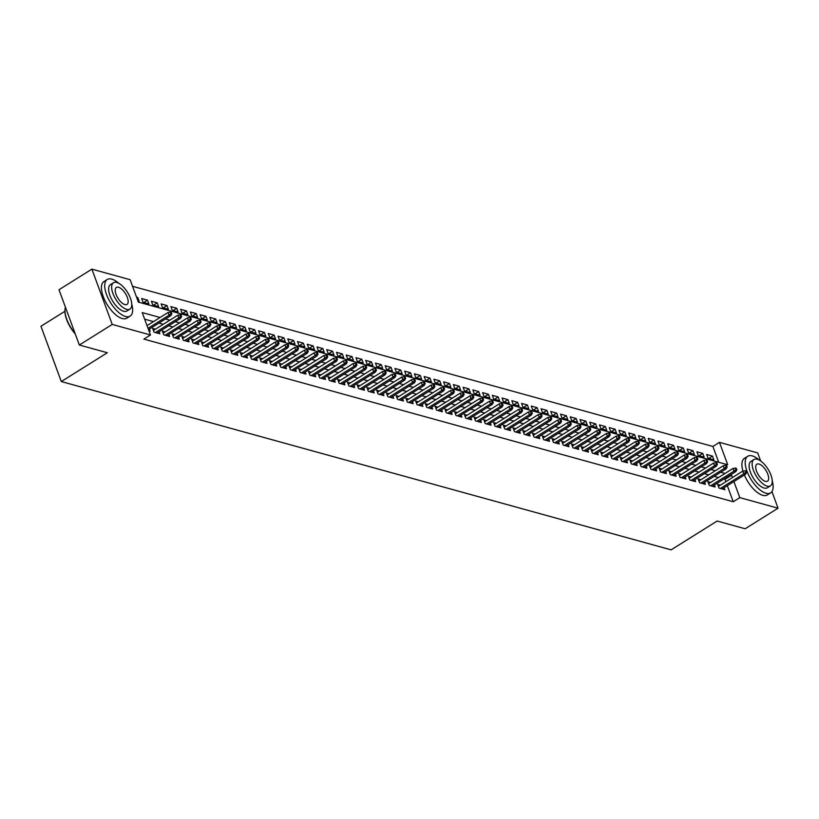 <?xml version="1.0" encoding="UTF-8"?>
<svg xmlns="http://www.w3.org/2000/svg" width="819" height="819" viewBox="0 0 819 819"><rect width="100%" height="100%" fill="white"/><g stroke="black" fill="none" stroke-linecap="round" stroke-linejoin="round"><path stroke-width="1.23" d="M64.896 311.292L40.95 326.269L61.292 381.552L671.099 549.856L717.147 521.038L745.157 528.767L778.05 508.189L739.813 497.635L733.906 481.572M61.292 381.552L107.34 352.743L79.33 345.014L58.999 289.731L91.892 269.144L130.129 279.699L138.37 302.109L727.722 464.762L719.471 442.352L757.708 452.907L760.677 460.974M718.713 462.274L712.899 446.468L132.555 286.302M712.899 446.468L719.471 442.352M720.403 485.124L717.649 484.357L719.021 488.093L724.866 489.711L724.119 487.684M710.667 482.432L707.903 481.674L709.285 485.411L715.13 487.018L714.383 485.002M700.921 479.75L698.167 478.982L699.539 482.719L705.384 484.336L704.637 482.309M691.185 477.057L688.421 476.3L689.803 480.026L695.648 481.644L694.901 479.617M681.439 474.365L678.685 473.607L680.057 477.344L685.902 478.951L685.155 476.934M671.703 471.683L668.939 470.915L670.321 474.651L676.156 476.269L675.419 474.242M661.957 468.99L659.203 468.233L660.575 471.969L666.42 473.577L665.673 471.56M652.221 466.308L649.457 465.54L650.829 469.277L656.674 470.894L655.937 468.867M642.475 463.615L639.721 462.858L641.093 466.584L646.938 468.202L646.191 466.175M632.739 460.923L629.975 460.165L631.347 463.902L637.192 465.509L636.455 463.493M622.993 458.241L620.239 457.473L621.611 461.21L627.456 462.827L626.709 460.8M613.257 455.548L610.493 454.791L611.865 458.527L617.71 460.135L616.973 458.118M603.511 452.856L600.757 452.098L602.129 455.835L607.974 457.442L607.227 455.425M593.775 450.174L591.011 449.406L592.383 453.142L598.228 454.76L597.481 452.733M584.029 447.481L581.265 446.724L582.647 450.46L588.492 452.068L587.745 450.051M574.283 444.799L571.529 444.031L572.901 447.768L578.746 449.385L577.999 447.358M564.547 442.106L561.783 441.349L563.165 445.075L569.01 446.693L568.263 444.666M554.801 439.414L552.047 438.656L553.419 442.393L559.264 444L558.517 441.984M545.065 436.732L542.301 435.964L543.683 439.701L549.518 441.318L548.781 439.291M535.319 434.039L532.565 433.282L533.937 437.018L539.782 438.626L539.035 436.609M525.583 431.357L522.819 430.589L524.191 434.326L530.036 435.943L529.299 433.916M515.837 428.665L513.083 427.907L514.455 431.633L520.3 433.251L519.553 431.224M506.101 425.972L503.337 425.215L504.709 428.951L510.554 430.559L509.817 428.542M496.355 423.29L493.601 422.522L494.973 426.259L500.818 427.876L500.071 425.849M486.619 420.597L483.855 419.84L485.227 423.577L491.072 425.184L490.335 423.167M476.873 417.905L474.119 417.147L475.491 420.884L481.337 422.491L480.589 420.475M467.137 415.223L464.373 414.455L465.745 418.192L471.59 419.809L470.853 417.782M457.391 412.53L454.637 411.773L456.009 415.509L461.855 417.117L461.107 415.1M447.645 409.848L444.891 409.08L446.263 412.817L452.108 414.434L451.361 412.407M437.909 407.156L435.145 406.398L436.527 410.124L442.373 411.742L441.625 409.725M428.163 404.463L425.409 403.706L426.781 407.442L432.627 409.05L431.879 407.033M418.427 401.781L415.663 401.013L417.045 404.75L422.891 406.367L422.143 404.34M408.681 399.088L405.927 398.331L407.299 402.068L413.145 403.675L412.397 401.658M398.945 396.406L396.181 395.638L397.563 399.375L403.398 400.993L402.661 398.966M389.199 393.714L386.445 392.956L387.817 396.683L393.663 398.3L392.915 396.273M379.463 391.021L376.699 390.264L378.071 394L383.916 395.608L383.179 393.591M369.717 388.339L366.963 387.571L368.335 391.308L374.181 392.925L373.433 390.898M359.981 385.647L357.217 384.889L358.589 388.626L364.435 390.233L363.697 388.216M350.235 382.954L347.481 382.197L348.853 385.933L354.699 387.551L353.951 385.524M340.499 380.272L337.735 379.504L339.107 383.241L344.953 384.858L344.215 382.831M330.753 377.579L327.999 376.822L329.371 380.559L335.217 382.166L334.469 380.149M321.017 374.897L318.253 374.129L319.625 377.866L325.471 379.484L324.733 377.457M311.271 372.205L308.507 371.447L309.889 375.174L315.735 376.791L314.987 374.774M301.525 369.512L298.771 368.755L300.143 372.491L305.989 374.099L305.241 372.082M291.789 366.83L289.025 366.062L290.407 369.799L296.253 371.416L295.505 369.389M282.043 364.138L279.289 363.38L280.661 367.117L286.507 368.724L285.759 366.707M272.307 361.455L269.543 360.688L270.925 364.424L276.771 366.042L276.023 364.015M262.561 358.763L259.807 358.005L261.179 361.732L267.025 363.349L266.277 361.322M252.825 356.07L250.061 355.313L251.443 359.05L257.279 360.657L256.542 358.64M243.079 353.388L240.325 352.62L241.697 356.357L247.543 357.975L246.795 355.948M233.343 350.696L230.579 349.938L231.951 353.675L237.797 355.282L237.06 353.265M223.597 348.003L220.843 347.246L222.215 350.982L228.061 352.6L227.313 350.573M213.861 345.321L211.097 344.553L212.469 348.29L218.315 349.908L217.578 347.88M204.115 342.629L201.361 341.871L202.733 345.608L208.579 347.215L207.831 345.198M194.379 339.946L191.615 339.179L192.987 342.915L198.833 344.533L198.096 342.506M184.633 337.254L181.879 336.496L183.251 340.233L189.097 341.84L188.35 339.824M174.897 334.561L172.133 333.804L173.505 337.541L179.351 339.148L178.603 337.131M165.151 331.879L162.387 331.111L163.769 334.848L169.615 336.466L168.868 334.439M155.405 329.187L152.651 328.429L154.023 332.166L159.869 333.773L159.121 331.756M136.865 298.024L137.756 297.471L136.538 297.133M143.775 302.487L147.502 300.153L141.656 298.546L143.028 302.283L148.874 303.89L147.502 300.153M153.522 305.18L157.238 302.846L151.402 301.238L152.774 304.965L158.62 306.582L157.238 302.846M163.257 307.862L166.984 305.538L161.138 303.921L162.51 307.657L168.356 309.275L166.984 305.538M173.004 310.555L176.73 308.22L170.884 306.613L172.256 310.35L178.102 311.957L176.73 308.22M182.75 313.237L186.466 310.913L180.62 309.295L181.992 313.032L187.838 314.65L186.466 310.913M192.485 315.929L196.212 313.605L190.366 311.988L191.738 315.724L197.584 317.332L196.212 313.605M202.232 318.622L205.948 316.288L200.102 314.68L201.474 318.407L207.32 320.024L205.948 316.288M211.967 321.304L215.694 318.98L209.848 317.362L211.22 321.099L217.066 322.717L215.694 318.98M221.714 323.996L225.43 321.662L219.584 320.055L220.966 323.792L226.802 325.399L225.43 321.662M231.449 326.679L235.176 324.355L229.33 322.737L230.702 326.474L236.548 328.091L235.176 324.355M241.195 329.371L244.912 327.047L239.066 325.43L240.448 329.166L246.294 330.774L244.912 327.047M250.931 332.064L254.658 329.729L248.812 328.122L250.184 331.859L256.03 333.466L254.658 329.729M260.677 334.746L264.394 332.422L258.548 330.804L259.93 334.541L265.776 336.159L264.394 332.422M270.413 337.438L274.14 335.104L268.294 333.497L269.666 337.233L275.512 338.841L274.14 335.104M280.159 340.131L283.876 337.797L278.03 336.189L279.412 339.916L285.258 341.533L283.876 337.797M289.895 342.813L293.622 340.489L287.776 338.871L289.148 342.608L294.994 344.226L293.622 340.489M299.641 345.505L303.358 343.171L297.522 341.564L298.894 345.301L304.74 346.908L303.358 343.171M309.377 348.188L313.104 345.864L307.258 344.246L308.63 347.983L314.476 349.6L313.104 345.864M319.123 350.88L322.85 348.556L317.004 346.939L318.376 350.675L324.222 352.283L322.85 348.556M328.869 353.573L332.586 351.238L326.74 349.631L328.112 353.358L333.957 354.975L332.586 351.238M338.605 356.255L342.332 353.931L336.486 352.313L337.858 356.05L343.704 357.668L342.332 353.931M348.351 358.947L352.068 356.613L346.222 355.006L347.594 358.742L353.439 360.35L352.068 356.613M358.087 361.629L361.814 359.306L355.968 357.688L357.34 361.425L363.186 363.042L361.814 359.306M367.833 364.322L371.55 361.998L365.704 360.38L367.086 364.117L372.921 365.724L371.55 361.998M377.569 367.014L381.296 364.68L375.45 363.073L376.822 366.81L382.668 368.417L381.296 364.68M387.315 369.697L391.032 367.373L385.186 365.755L386.568 369.492L392.414 371.109L391.032 367.373M397.051 372.389L400.778 370.055L394.932 368.448L396.304 372.184L402.149 373.792L400.778 370.055M406.797 375.082L410.514 372.747L404.668 371.14L406.05 374.867L411.896 376.484L410.514 372.747M416.533 377.764L420.26 375.44L414.414 373.822L415.786 377.559L421.631 379.177L420.26 375.44M426.279 380.456L429.995 378.122L424.16 376.515L425.532 380.251L431.378 381.859L429.995 378.122M436.015 383.138L439.742 380.815L433.896 379.197L435.268 382.934L441.113 384.551L439.742 380.815M445.761 385.831L449.477 383.507L443.642 381.889L445.014 385.626L450.859 387.233L449.477 383.507M455.497 388.523L459.224 386.189L453.378 384.582L454.75 388.308L460.595 389.926L459.224 386.189M465.243 391.206L468.97 388.882L463.124 387.264L464.496 391.001L470.341 392.618L468.97 388.882M474.989 393.898L478.705 391.564L472.86 389.957L474.232 393.693L480.077 395.301L478.705 391.564M484.725 396.58L488.452 394.256L482.606 392.639L483.978 396.376L489.823 397.993L488.452 394.256M494.471 399.273L498.187 396.949L492.342 395.331L493.714 399.068L499.559 400.675L498.187 396.949M504.207 401.965L507.934 399.631L502.088 398.024L503.46 401.76L509.305 403.368L507.934 399.631M513.953 404.647L517.669 402.324L511.824 400.706L513.206 404.443L519.041 406.06L517.669 402.324M523.689 407.34L527.416 405.006L521.57 403.398L522.942 407.135L528.787 408.742L527.416 405.006M533.435 410.032L537.151 407.698L531.306 406.081L532.688 409.817L538.533 411.435L537.151 407.698M543.171 412.715L546.897 410.391L541.052 408.773L542.424 412.51L548.269 414.127L546.897 410.391M552.917 415.407L556.633 413.073L550.788 411.466L552.17 415.202L558.015 416.81L556.633 413.073M562.653 418.089L566.379 415.765L560.534 414.148L561.906 417.885L567.751 419.502L566.379 415.765M572.399 420.782L576.115 418.458L570.28 416.84L571.652 420.577L577.497 422.184L576.115 418.458M582.135 423.474L585.861 421.14L580.016 419.533L581.388 423.259L587.233 424.877L585.861 421.14M591.881 426.156L595.608 423.832L589.762 422.215L591.134 425.952L596.979 427.569L595.608 423.832M601.617 428.849L605.343 426.515L599.498 424.907L600.87 428.644L606.715 430.251L605.343 426.515M611.363 431.531L615.089 429.207L609.244 427.59L610.616 431.326L616.461 432.944L615.089 429.207M621.109 434.224L624.825 431.9L618.98 430.282L620.352 434.019L626.197 435.626L624.825 431.9M630.845 436.916L634.571 434.582L628.726 432.975L630.098 436.701L635.943 438.319L634.571 434.582M640.591 439.598L644.307 437.274L638.462 435.657L639.844 439.393L645.679 441.011L644.307 437.274M650.327 442.291L654.053 439.957L648.208 438.349L649.58 442.086L655.425 443.693L654.053 439.957M660.073 444.983L663.789 442.649L657.944 441.031L659.326 444.768L665.161 446.386L663.789 442.649M669.809 447.665L673.535 445.341L667.69 443.724L669.062 447.461L674.907 449.078L673.535 445.341M679.555 450.358L683.271 448.024L677.426 446.416L678.808 450.153L684.653 451.76L683.271 448.024M689.291 453.04L693.017 450.716L687.172 449.099L688.544 452.835L694.389 454.453L693.017 450.716M699.037 455.733L702.753 453.409L696.908 451.791L698.29 455.528L704.135 457.135L702.753 453.409M137.909 300.87L139.138 301.208L137.756 297.471M708.025 458.21L713.871 459.828L712.499 456.091L706.654 454.484L708.025 458.21M160.063 317.496L142.219 312.571L150.461 334.981L143.888 339.097L733.24 501.75L727.323 485.687M725.859 481.705L724.989 479.34L723.904 479.043M718.478 477.549L714.168 476.351M708.742 474.856L704.422 473.658M698.996 472.164L694.676 470.976M689.26 469.482L684.94 468.284M679.514 466.789L675.194 465.601M669.778 464.097L665.458 462.909M660.032 461.414L655.712 460.217M650.296 458.722L645.976 457.534M640.55 456.04L636.23 454.842M630.814 453.347L626.494 452.16M621.068 450.655L616.748 449.467M611.332 447.973L607.012 446.775M601.586 445.28L597.266 444.093M591.84 442.598L587.53 441.4M582.104 439.905L577.784 438.708M572.358 437.213L568.048 436.025M562.622 434.531L558.302 433.333M552.876 431.838L548.556 430.651M543.14 429.146L538.82 427.958M533.394 426.464L529.074 425.266M523.658 423.771L519.338 422.584M513.912 421.089L509.592 419.891M504.176 418.396L499.856 417.209M494.43 415.704L490.11 414.516M484.694 413.022L480.374 411.824M474.948 410.329L470.628 409.142M465.202 407.647L460.892 406.449M455.466 404.955L451.146 403.757M445.72 402.262L441.41 401.075M435.984 399.58L431.664 398.382M426.238 396.887L421.928 395.7M416.502 394.195L412.182 393.007M406.756 391.513L402.436 390.315M397.02 388.82L392.7 387.633M387.274 386.138L382.954 384.94M377.539 383.446L373.218 382.258M367.792 380.753L363.472 379.566M358.057 378.071L353.736 376.873M348.31 375.378L343.99 374.191M338.575 372.696L334.254 371.498M328.828 370.004L324.508 368.816M319.082 367.311L314.772 366.124M309.347 364.629L305.026 363.431M299.6 361.937L295.29 360.749M289.865 359.244L285.544 358.057M280.118 356.562L275.798 355.364M270.383 353.869L266.062 352.682M260.637 351.187L256.316 349.989M250.901 348.495L246.58 347.307M241.155 345.802L236.834 344.615M231.419 343.12L227.098 341.922M221.673 340.428L217.352 339.24M211.937 337.745L207.617 336.548M202.191 335.053L197.87 333.865M192.455 332.36L188.135 331.173M182.709 329.678L178.388 328.48M172.963 326.986L168.653 325.798M163.227 324.293L158.906 323.106M153.481 321.611L144.646 319.175M148.904 330.753L150.133 331.091L149.386 329.064M79.33 345.014L112.234 324.426L91.892 269.144M771.938 491.584L778.05 508.189M733.24 501.75L739.813 497.635M150.461 334.981L112.234 324.426M732.442 477.59L731.572 475.225L730.487 474.928M725.061 473.423L720.74 472.235M715.315 470.741L711.005 469.543M705.579 468.048L701.259 466.861M695.833 465.366L691.523 464.168M686.097 462.674L681.777 461.486M676.351 459.981L672.03 458.794M666.615 457.299L662.295 456.101M656.869 454.606L652.548 453.419M647.133 451.924L642.813 450.726M637.387 449.232L633.067 448.034M627.651 446.539L623.331 445.352M617.905 443.857L613.585 442.659M608.169 441.165L603.849 439.977M598.423 438.472L594.103 437.285M588.687 435.79L584.367 434.592M578.941 433.097L574.621 431.91M569.195 430.415L564.885 429.217M559.459 427.723L555.139 426.535M549.713 425.03L545.403 423.843M539.977 422.348L535.657 421.15M530.231 419.656L525.911 418.468M520.495 416.973L516.175 415.776M510.749 414.281L506.429 413.083M501.013 411.588L496.693 410.401M491.267 408.906L486.947 407.708M481.531 406.214L477.211 405.026M471.785 403.521L467.465 402.334M462.049 400.839L457.729 399.641M452.303 398.147L447.983 396.959M442.567 395.464L438.247 394.267M432.821 392.772L428.501 391.584M423.075 390.079L418.765 388.892M413.339 387.397L409.019 386.199M403.593 384.705L399.283 383.517M393.857 382.023L389.537 380.825M384.111 379.33L379.791 378.132M374.375 376.638L370.055 375.45M364.629 373.955L360.309 372.758M354.893 371.263L350.573 370.075M345.147 368.57L340.827 367.383M335.411 365.888L331.091 364.69M325.665 363.196L321.345 362.008M315.929 360.514L311.609 359.316M306.183 357.821L301.863 356.634M296.437 355.129L292.127 353.941M286.701 352.446L282.381 351.249M276.955 349.754L272.645 348.566M267.219 347.072L262.899 345.874M257.473 344.379L253.163 343.192M247.737 341.687L243.417 340.499M237.991 339.005L233.671 337.807M228.255 336.312L223.935 335.125M218.509 333.62L214.189 332.432M208.773 330.937L204.453 329.74M199.027 328.245L194.707 327.057M189.291 325.563L184.971 324.365M179.545 322.87L175.225 321.683M169.809 320.178L165.489 318.99M724.989 479.34L731.572 475.225M708.773 458.425L712.499 456.091M170.915 313.626L171.888 313.902L171.335 312.408L170.362 312.131L170.915 313.626L169.031 315.192L170.782 315.673L148.495 329.627M148.024 328.337L169.031 315.192L168.038 312.5L147.031 325.645M170.362 312.131L168.038 312.5M170.782 315.673L171.888 313.902M75.256 333.927A21.069 9.234 -122 0 1 64.967 309.725A21.069 9.234 -122 0 1 64.998 309.439M65.428 307.207A21.591 9.47 58 0 0 65.029 309.152A21.591 9.47 58 0 0 75.041 333.343M118.868 283.374A21.591 9.47 58 0 0 111.804 279.136A21.591 9.47 58 0 0 107.217 279.514A21.591 9.47 58 0 0 108.313 298.659A21.591 9.47 58 0 0 125.542 316.492A21.591 9.47 58 0 0 130.119 316.114A21.591 9.47 58 0 0 131.746 303.951M107.217 279.514L103.931 281.572A21.591 9.47 58 0 0 105.027 300.716A21.591 9.47 58 0 0 122.256 318.55A21.591 9.47 58 0 0 126.832 318.171L130.119 316.114M129.945 309.091L126.914 310.985A15.541 6.818 -122 0 1 123.618 311.261A15.541 6.818 -122 0 1 111.21 298.423A15.541 6.818 -122 0 1 110.432 284.633L113.452 282.739A15.541 6.818 58 0 0 114.24 296.529A15.541 6.818 58 0 0 126.648 309.367A15.541 6.818 58 0 0 129.945 309.091A15.541 6.818 58 0 0 129.156 295.301A15.541 6.818 58 0 0 116.748 282.473A15.541 6.818 58 0 0 113.452 282.739M124.887 304.586A10.012 4.392 58 0 0 127.006 304.412A10.012 4.392 58 0 0 126.505 295.526A10.012 4.392 58 0 0 118.509 287.254A10.012 4.392 58 0 0 116.38 287.428A10.012 4.392 58 0 0 116.892 296.314A10.012 4.392 58 0 0 124.887 304.586M759.367 460.145A21.591 9.47 58 0 0 752.292 455.907A21.591 9.47 58 0 0 747.716 456.285A21.591 9.47 58 0 0 748.812 475.429A21.591 9.47 58 0 0 766.031 493.253A21.591 9.47 58 0 0 770.618 492.884A21.591 9.47 58 0 0 772.235 480.712M747.716 456.285L744.42 458.343A21.591 9.47 58 0 0 742.966 471.089M744.379 475.01A21.591 9.47 58 0 0 762.745 495.321A21.591 9.47 58 0 0 767.321 494.942L770.618 492.884M770.433 485.862L767.403 487.755A15.541 6.818 -122 0 1 764.107 488.032A15.541 6.818 -122 0 1 751.709 475.194A15.541 6.818 -122 0 1 750.921 461.404L753.951 459.51A15.541 6.818 58 0 0 754.729 473.3A15.541 6.818 58 0 0 767.137 486.138A15.541 6.818 58 0 0 770.433 485.862A15.541 6.818 58 0 0 769.645 472.072A15.541 6.818 58 0 0 757.247 459.244A15.541 6.818 58 0 0 753.951 459.51M765.376 481.357A10.012 4.392 58 0 0 767.505 481.183A10.012 4.392 58 0 0 766.994 472.297A10.012 4.392 58 0 0 758.998 464.025A10.012 4.392 58 0 0 756.879 464.199A10.012 4.392 58 0 0 757.38 473.085A10.012 4.392 58 0 0 765.376 481.357M180.651 316.318L181.623 316.584L181.081 315.09L180.108 314.824L180.651 316.318L178.777 317.874L180.528 318.366L157.115 333.016M155.354 332.534L178.777 317.874L177.784 315.192L153.399 330.446M180.108 314.824L177.784 315.192M180.528 318.366L181.623 316.584M190.397 319.011L191.37 319.277L190.817 317.782L189.844 317.516L190.397 319.011L188.513 320.567L190.264 321.048L166.851 335.698M165.1 335.217L188.513 320.567L187.52 317.874L163.135 333.138M189.844 317.516L187.52 317.874M190.264 321.048L191.37 319.277M200.133 321.693L201.105 321.969L200.563 320.475L199.59 320.198L200.133 321.693L198.259 323.259L200.01 323.74L176.597 338.39M174.836 337.909L198.259 323.259L197.266 320.567L172.881 335.831M199.59 320.198L197.266 320.567M200.01 323.74L201.105 321.969M209.879 324.385L210.852 324.652L210.299 323.157L209.326 322.891L209.879 324.385L207.995 325.942L209.746 326.433L186.333 341.083M184.582 340.591L207.995 325.942L207.002 323.259L182.617 338.513M209.326 322.891L207.002 323.259M209.746 326.433L210.852 324.652M219.615 327.078L220.598 327.344L220.045 325.849L219.072 325.583L219.615 327.078L217.741 328.634L219.492 329.115L196.079 343.765M194.318 343.284L217.741 328.634L216.748 325.942L192.363 341.206M219.072 325.583L216.748 325.942M219.492 329.115L220.598 327.344M229.361 329.76L230.334 330.026L229.781 328.532L228.808 328.265L229.361 329.76L227.477 331.326L229.228 331.808L205.815 346.457M204.064 345.976L227.477 331.326L226.494 328.634L202.098 343.888M228.808 328.265L226.494 328.634M229.228 331.808L230.334 330.026M239.097 332.453L240.08 332.719L239.527 331.224L238.554 330.958L239.097 332.453L237.223 334.009L238.974 334.49L215.561 349.15M213.81 348.659L237.223 334.009L236.23 331.316L211.845 346.58M238.554 330.958L236.23 331.316M238.974 334.49L240.08 332.719M248.843 335.135L249.815 335.411L249.263 333.917L248.29 333.64L248.843 335.135L246.959 336.701L248.72 337.182L225.297 351.832M223.546 351.351L246.959 336.701L245.976 334.009L221.58 349.273M248.29 333.64L245.976 334.009M248.72 337.182L249.815 335.411M258.579 337.827L259.562 338.093L259.009 336.599L258.036 336.333L258.579 337.827L256.705 339.383L258.456 339.875L235.043 354.525M233.292 354.033L256.705 339.383L255.712 336.701L231.327 351.955M258.036 336.333L255.712 336.701M258.456 339.875L259.562 338.093M268.325 340.52L269.297 340.786L268.745 339.291L267.772 339.025L268.325 340.52L266.441 342.076L268.202 342.557L244.779 357.207M243.028 356.726L266.441 342.076L265.458 339.383L241.062 354.647M267.772 339.025L265.458 339.383M268.202 342.557L269.297 340.786M278.071 343.202L279.044 343.468L278.491 341.984L277.518 341.707L278.071 343.202L276.187 344.768L277.938 345.249L254.525 359.899M252.774 359.418L276.187 344.768L275.194 342.076L250.809 357.33M277.518 341.707L275.194 342.076M277.938 345.249L279.044 343.468M287.807 345.894L288.779 346.161L288.237 344.666L287.254 344.4L287.807 345.894L285.923 347.451L287.684 347.932L264.261 362.592M262.51 362.1L285.923 347.451L284.94 344.768L260.555 360.022M287.254 344.4L284.94 344.768M287.684 347.932L288.779 346.161M297.553 348.577L298.526 348.853L297.973 347.358L297 347.082L297.553 348.577L295.669 350.143L297.42 350.624L274.007 365.274M272.256 364.793L295.669 350.143L294.676 347.451L270.29 362.715M297 347.082L294.676 347.451M297.42 350.624L298.526 348.853M307.289 351.269L308.261 351.535L307.719 350.041L306.736 349.774L307.289 351.269L305.405 352.825L307.166 353.317L283.753 367.966M281.992 367.485L305.405 352.825L304.422 350.143L280.037 365.397M306.736 349.774L304.422 350.143M307.166 353.317L308.261 351.535M317.035 353.962L318.007 354.228L317.455 352.733L316.482 352.467L317.035 353.962L315.151 355.518L316.902 355.999L293.489 370.649M291.738 370.168L315.151 355.518L314.158 352.825L289.772 368.089M316.482 352.467L314.158 352.825M316.902 355.999L318.007 354.228M326.771 356.644L327.743 356.92L327.201 355.426L326.228 355.149L326.771 356.644L324.897 358.21L326.648 358.691L303.235 373.341M301.474 372.86L324.897 358.21L323.904 355.518L299.519 370.782M326.228 355.149L323.904 355.518M326.648 358.691L327.743 356.92M336.517 359.336L337.489 359.602L336.937 358.108L335.964 357.842L336.517 359.336L334.633 360.892L336.384 361.384L312.971 376.034M311.22 375.542L334.633 360.892L333.64 358.21L309.254 373.464M335.964 357.842L333.64 358.21M336.384 361.384L337.489 359.602M346.253 362.018L347.225 362.295L346.683 360.8L345.71 360.534L346.253 362.018L344.379 363.585L346.13 364.066L322.717 378.716M320.956 378.235L344.379 363.585L343.386 360.892L319 376.156M345.71 360.534L343.386 360.892M346.13 364.066L347.225 362.295M355.999 364.711L356.971 364.977L356.419 363.482L355.446 363.216L355.999 364.711L354.115 366.277L355.866 366.758L332.453 381.408M330.702 380.927L354.115 366.277L353.132 363.585L328.736 378.839M355.446 363.216L353.132 363.585M355.866 366.758L356.971 364.977M365.735 367.403L366.717 367.67L366.165 366.175L365.192 365.909L365.735 367.403L363.861 368.959L365.612 369.441L342.199 384.101M340.438 383.609L363.861 368.959L362.868 366.267L338.482 381.531M365.192 365.909L362.868 366.267M365.612 369.441L366.717 367.67M375.481 370.086L376.453 370.362L375.901 368.867L374.928 368.591L375.481 370.086L373.597 371.652L375.358 372.133L351.935 386.783M350.184 386.302L373.597 371.652L372.614 368.959L348.218 384.224M374.928 368.591L372.614 368.959M375.358 372.133L376.453 370.362M385.217 372.778L386.199 373.044L385.647 371.55L384.674 371.283L385.217 372.778L383.343 374.334L385.094 374.826L361.681 389.475M359.93 388.984L383.343 374.334L382.35 371.652L357.964 386.906M384.674 371.283L382.35 371.652M385.094 374.826L386.199 373.044M394.963 375.471L395.935 375.737L395.382 374.242L394.41 373.976L394.963 375.471L393.079 377.027L394.84 377.508L371.416 392.158M369.666 391.677L393.079 377.027L392.096 374.334L367.7 389.598M394.41 373.976L392.096 374.334M394.84 377.508L395.935 375.737M404.709 378.153L405.681 378.419L405.129 376.935L404.156 376.658L404.709 378.153L402.825 379.719L404.576 380.2L381.163 394.85M379.412 394.369L402.825 379.719L401.832 377.027L377.446 392.281M404.156 376.658L401.832 377.027M404.576 380.2L405.681 378.419M414.445 380.845L415.417 381.111L414.864 379.617L413.892 379.351L414.445 380.845L412.561 382.401L414.322 382.882L390.898 397.543M389.148 397.051L412.561 382.401L411.578 379.719L387.182 394.973M413.892 379.351L411.578 379.719M414.322 382.882L415.417 381.111M424.191 383.527L425.163 383.804L424.611 382.309L423.638 382.033L424.191 383.527L422.307 385.094L424.058 385.575L400.645 400.225M398.894 399.744L422.307 385.094L421.314 382.401L396.928 397.665M423.638 382.033L421.314 382.401M424.058 385.575L425.163 383.804M433.927 386.22L434.899 386.486L434.357 384.991L433.374 384.725L433.927 386.22L432.043 387.776L433.804 388.267L410.38 402.917M408.63 402.436L432.043 387.776L431.06 385.094L406.674 400.348M433.374 384.725L431.06 385.094M433.804 388.267L434.899 386.486M443.673 388.912L444.645 389.179L444.093 387.684L443.12 387.418L443.673 388.912L441.789 390.468L443.54 390.95L420.127 405.6M418.376 405.118L441.789 390.468L440.796 387.776L416.41 403.04M443.12 387.418L440.796 387.776M443.54 390.95L444.645 389.179M453.409 391.595L454.381 391.871L453.839 390.376L452.856 390.1L453.409 391.595L451.535 393.161L453.286 393.642L429.873 408.292M428.112 407.811L451.535 393.161L450.542 390.468L426.156 405.733M452.856 390.1L450.542 390.468M453.286 393.642L454.381 391.871M463.155 394.287L464.127 394.553L463.574 393.059L462.602 392.792L463.155 394.287L461.271 395.843L463.022 396.335L439.608 410.984M437.858 410.493L461.271 395.843L460.278 393.161L435.892 408.415M462.602 392.792L460.278 393.161M463.022 396.335L464.127 394.553M472.891 396.969L473.863 397.246L473.321 395.751L472.348 395.485L472.891 396.969L471.017 398.536L472.768 399.017L449.355 413.667M447.594 413.185L471.017 398.536L470.024 395.843L445.638 411.107M472.348 395.485L470.024 395.843M472.768 399.017L473.863 397.246M482.637 399.662L483.609 399.928L483.056 398.433L482.084 398.167L482.637 399.662L480.753 401.228L482.504 401.709L459.09 416.359M457.34 415.878L480.753 401.228L479.76 398.536L455.374 413.79M482.084 398.167L479.76 398.536M482.504 401.709L483.609 399.928M492.373 402.354L493.345 402.62L492.803 401.126L491.83 400.86L492.373 402.354L490.499 403.91L492.25 404.391L468.837 419.041M467.076 418.56L490.499 403.91L489.506 401.218L465.12 416.482M491.83 400.86L489.506 401.218M492.25 404.391L493.345 402.62M502.119 405.036L503.091 405.313L502.538 403.818L501.566 403.542L502.119 405.036L500.235 406.603L501.986 407.084L478.572 421.734M476.822 421.253L500.235 406.603L499.252 403.91L474.856 419.174M501.566 403.542L499.252 403.91M501.986 407.084L503.091 405.313M511.855 407.729L512.837 407.995L512.284 406.5L511.312 406.234L511.855 407.729L509.981 409.285L511.732 409.776L488.319 424.426M486.558 423.935L509.981 409.285L508.988 406.603L484.602 421.857M511.312 406.234L508.988 406.603M511.732 409.776L512.837 407.995M521.601 410.421L522.573 410.688L522.02 409.193L521.048 408.927L521.601 410.421L519.717 411.977L521.478 412.459L498.054 427.108M496.304 426.627L519.717 411.977L518.734 409.285L494.338 424.549M521.048 408.927L518.734 409.285M521.478 412.459L522.573 410.688M531.336 413.104L532.319 413.37L531.766 411.875L530.794 411.609L531.336 413.104L529.463 414.67L531.214 415.151L507.8 429.801M506.05 429.32L529.463 414.67L528.47 411.977L504.084 427.231M530.794 411.609L528.47 411.977M531.214 415.151L532.319 413.37M541.083 415.796L542.055 416.062L541.502 414.568L540.53 414.301L541.083 415.796L539.199 417.352L540.96 417.833L517.536 432.493M515.786 432.002L539.199 417.352L538.216 414.66L513.82 429.924M540.53 414.301L538.216 414.66M540.96 417.833L542.055 416.062M550.829 418.478L551.801 418.755L551.248 417.26L550.276 416.984L550.829 418.478L548.945 420.045L550.696 420.526L527.282 435.176M525.532 434.694L548.945 420.045L547.952 417.352L523.566 432.616M550.276 416.984L547.952 417.352M550.696 420.526L551.801 418.755M560.565 421.171L561.537 421.437L560.995 419.942L560.012 419.676L560.565 421.171L558.681 422.727L560.442 423.218L537.018 437.868M535.268 437.387L558.681 422.727L557.698 420.045L533.302 435.298M560.012 419.676L557.698 420.045M560.442 423.218L561.537 421.437M570.311 423.863L571.283 424.129L570.73 422.635L569.758 422.369L570.311 423.863L568.427 425.419L570.178 425.9L546.764 440.55M545.014 440.069L568.427 425.419L567.434 422.727L543.048 437.991M569.758 422.369L567.434 422.727M570.178 425.9L571.283 424.129M580.047 426.545L581.019 426.822L580.476 425.327L579.494 425.051L580.047 426.545L578.163 428.112L579.924 428.593L556.51 443.243M554.75 442.762L578.163 428.112L577.18 425.419L552.794 440.683M579.494 425.051L577.18 425.419M579.924 428.593L581.019 426.822M589.793 429.238L590.765 429.504L590.212 428.009L589.24 427.743L589.793 429.238L587.909 430.794L589.66 431.285L566.246 445.935M564.496 445.444L587.909 430.794L586.916 428.112L562.53 443.366M589.24 427.743L586.916 428.112M589.66 431.285L590.765 429.504M599.528 431.92L600.501 432.197L599.958 430.702L598.976 430.436L599.528 431.92L597.655 433.486L599.406 433.968L575.992 448.617M574.232 448.136L597.655 433.486L596.662 430.794L572.276 446.058M598.976 430.436L596.662 430.794M599.406 433.968L600.501 432.197M609.275 434.613L610.247 434.879L609.694 433.384L608.722 433.118L609.275 434.613L607.391 436.169L609.141 436.66L585.728 451.31M583.978 450.829L607.391 436.169L606.398 433.486L582.012 448.74M608.722 433.118L606.398 433.486M609.141 436.66L610.247 434.879M619.01 437.305L619.983 437.571L619.44 436.077L618.468 435.81L619.01 437.305L617.137 438.861L618.888 439.342L595.474 453.992M593.714 453.511L617.137 438.861L616.144 436.169L591.758 451.433M618.468 435.81L616.144 436.169M618.888 439.342L619.983 437.571M628.757 439.987L629.729 440.264L629.176 438.769L628.204 438.493L628.757 439.987L626.873 441.554L628.623 442.035L605.21 456.685M603.46 456.203L626.873 441.554L625.88 438.861L601.494 454.125M628.204 438.493L625.88 438.861M628.623 442.035L629.729 440.264M638.492 442.68L639.465 442.946L638.922 441.451L637.95 441.185L638.492 442.68L636.619 444.236L638.37 444.727L614.956 459.377M613.196 458.886L636.619 444.236L635.626 441.554L611.24 456.807M637.95 441.185L635.626 441.554M638.37 444.727L639.465 442.946M648.239 445.372L649.211 445.638L648.658 444.144L647.686 443.878L648.239 445.372L646.355 446.928L648.105 447.409L624.692 462.059M622.942 461.578L646.355 446.928L645.372 444.236L620.976 459.5M647.686 443.878L645.372 444.236M648.105 447.409L649.211 445.638M657.974 448.054L658.957 448.321L658.404 446.826L657.432 446.56L657.974 448.054L656.101 449.621L657.852 450.102L634.438 464.752M632.688 464.271L656.101 449.621L655.108 446.928L630.722 462.182M657.432 446.56L655.108 446.928M657.852 450.102L658.957 448.321M667.72 450.747L668.693 451.013L668.14 449.518L667.168 449.252L667.72 450.747L665.837 452.303L667.598 452.784L644.174 467.444M642.424 466.953L665.837 452.303L664.854 449.611L640.458 464.875M667.168 449.252L664.854 449.611M667.598 452.784L668.693 451.013M677.456 453.429L678.439 453.706L677.886 452.211L676.914 451.934L677.456 453.429L675.583 454.995L677.333 455.477L653.92 470.126M652.17 469.645L675.583 454.995L674.59 452.303L650.204 467.567M676.914 451.934L674.59 452.303M677.333 455.477L678.439 453.706M687.202 456.122L688.175 456.388L687.622 454.893L686.65 454.627L687.202 456.122L685.319 457.678L687.08 458.169L663.656 472.819M661.906 472.338L685.319 457.678L684.336 454.995L659.94 470.249M686.65 454.627L684.336 454.995M687.08 458.169L688.175 456.388M696.949 458.814L697.921 459.08L697.368 457.586L696.396 457.319L696.949 458.814L695.065 460.37L696.815 460.851L673.402 475.501M671.652 475.02L695.065 460.37L694.072 457.678L669.686 472.942M696.396 457.319L694.072 457.678M696.815 460.851L697.921 459.08M706.684 461.496L707.657 461.762L707.114 460.278L706.132 460.002L706.684 461.496L704.801 463.063L706.562 463.544L683.138 478.194M681.388 477.712L704.801 463.063L703.818 460.37L679.422 475.634M706.132 460.002L703.818 460.37M706.562 463.544L707.657 461.762M716.43 464.189L717.403 464.455L716.85 462.96L715.878 462.694L716.43 464.189L714.547 465.745L716.297 466.236L692.884 480.886M691.134 480.395L714.547 465.745L713.554 463.063L689.168 478.316M715.878 462.694L713.554 463.063M716.297 466.236L717.403 464.455M726.166 466.871L727.139 467.147L726.596 465.653L725.614 465.387L726.166 466.871L724.283 468.437L726.043 468.918L702.63 483.568M700.869 483.087L724.283 468.437L723.3 465.745L698.914 481.009M725.614 465.387L723.3 465.745M726.043 468.918L727.139 467.147M735.912 469.563L736.885 469.83L736.332 468.335L735.36 468.069L735.912 469.563L734.029 471.12L735.779 471.611L712.366 486.261M710.616 485.78L734.029 471.12L733.036 468.437L708.65 483.691M735.36 468.069L733.036 468.437M735.779 471.611L736.885 469.83M745.648 472.256L746.621 472.522L746.078 471.027L745.106 470.761L745.648 472.256L743.775 473.812L745.525 474.293L722.112 488.943M720.351 488.462L743.775 473.812L742.782 471.12L718.396 486.384M745.106 470.761L742.782 471.12M745.525 474.293L746.621 472.522M64.967 309.725L65.029 309.152"/></g></svg>
